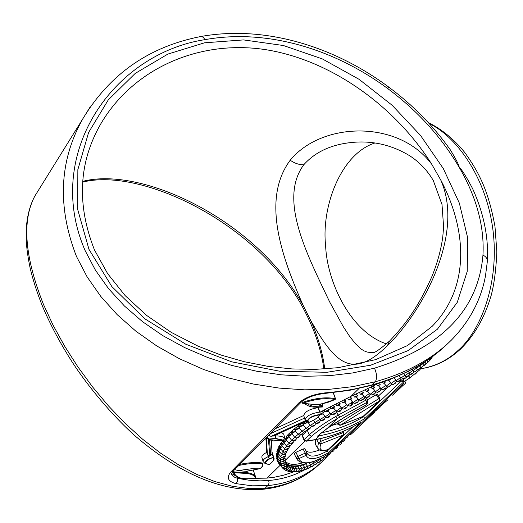 <?xml version="1.0" encoding="UTF-8"?>
<svg xmlns="http://www.w3.org/2000/svg" width="523" height="523" viewBox="0 0 523 523"><rect width="100%" height="100%" fill="white"/><g stroke="black" fill="none" stroke-linecap="round" stroke-linejoin="round"><path stroke-width="0.78" d="M89.721 107.64L82.634 119.113C109.673 74.083 149.16 46.534 201.1 36.46C264.377 25.137 333.458 45.926 388.746 87.099L388.746 87.099C413.007 105.169 433.554 126.121 450.408 149.977C455.729 158.691 458.658 164.418 459.214 167.138C462.018 169.831 466.509 177.042 472.681 188.777L473.184 189.947M450.414 149.97L449.911 149.277M205.003 39.643C113.288 53.647 42.938 153.755 85.151 250.641L95.461 270.221L108.64 288.761L124.435 306.014L142.57 321.704L162.731 335.596L184.58 347.56L207.742 357.529L231.833 365.42L256.46 371.186L281.237 374.808L305.792 376.285L329.758 375.651L352.77 372.932L374.488 368.172C442.118 347.187 478.27 309.511 482.958 255.146C484.52 226.505 476.571 197.171 459.096 167.144C441.451 137.085 417.687 110.909 387.798 88.629C333.837 48.665 266.462 28.556 205.003 39.643L203.159 37.198L200.95 36.486M326.404 393.244L327.032 392.695L340.395 391.315L353.385 389.262L372.016 384.954C403.416 375.998 428.585 362.276 447.531 343.781M326.306 393.25L349.527 390.335L371.402 385.399C400.35 377.135 424.16 364.721 442.837 348.168M301.235 402.128L298.875 402.854C305.713 397.075 315.094 393.688 327.032 392.695M332.066 392.727L333.341 393.015L335.387 398.696L335.125 399.52C326.123 397.696 315.349 398.918 302.804 403.187L302.399 402.435C315.251 398.068 326.247 396.826 335.387 398.696M302.601 403.266L302.085 402.762L302.516 403.24L316.101 404.671L318.821 404.41L327.176 402.645L335.125 399.52M301.836 401.566L302.085 402.762L302.157 401.291M316.101 404.671L320.73 404.194L335.256 399.409M308.688 404.58C311.996 406.449 316.461 407.129 322.09 406.613L318.389 404.534M322.09 406.613L322.469 403.874L322.501 406.992L322.09 406.613M266.625 437.215L269.391 439.019L275.51 438.405L283.316 440.144L275.399 438.764L269.463 439.359L269.391 439.019L269.064 439.353L273.313 440.856L282.78 440.281M304.53 418.112L270.535 433.6C268.959 435.411 269.234 436.287 271.339 436.221L305.406 420.695L303.719 415.484C304.987 411.588 309.76 408.993 318.043 407.698L320.089 412.536M271.385 436.215L274.235 435.816M273.104 436.045L275.771 435.934C280.478 435.921 283.525 436.744 284.917 438.405L283.656 434.057L281.629 432.567M282.832 440.281L273.47 440.974M273.313 440.856L269.835 439.856L266.338 437.503M272.718 440.739L270.169 439.823M261.951 457.605L261.873 457.337C261.67 455.696 263.291 454.056 266.743 452.421L267.488 454.99L269.861 455.971L268.423 439.17L266.181 438.065M267.488 454.99L266.2 437.679M283.316 440.144L284.937 438.451M304.837 419.165L305.072 419.877C306.301 416.007 311.146 413.412 319.599 412.098L318.043 407.698M305.38 421.12L308.668 422.486L307.334 420.989C308.76 417.55 313.016 415.399 320.096 414.53L320.069 412.484L319.599 412.098M305.72 421.172L305.406 420.695M319.658 414.929C312.957 415.844 309.001 417.884 307.792 421.028L308.916 422.381C314.316 420.211 317.899 417.727 319.658 414.929L320.096 414.53M274.778 428.952L303.719 415.484M273.084 436.045L305.282 421.172M266.743 452.421L265.874 437.973M264.893 463.26L263.115 461.567C262.919 459.946 264.54 458.325 267.992 456.723L269.848 455.971M273.385 457.337L269.41 459.024C264.533 461.999 264.52 463.809 269.358 464.463L266.41 463.921C264.18 462.626 265.109 460.913 269.195 458.763L273.385 457.337L273.333 456.795L273.882 457.887L272.025 452.042M269.358 464.463C273.039 461.868 274.287 459.625 273.117 457.736M269.352 464.542L266.41 463.921M269.861 455.971L271.98 454.108L273.333 456.795M271.98 454.108L272.078 453.742M270.659 455.696L269.554 439.823M234.624 469.661L239.142 470.733M247.15 473.452L247.392 472.681C252.164 473.446 254.93 474.93 255.682 477.126L255.348 478.094C254.806 475.786 252.073 474.237 247.15 473.452L234.036 472.733L234.075 471.949L247.392 472.681L247.091 471.478L246.039 471.315L259.33 468.817L251.354 468.778L242.214 470.027L239.174 470.739L246.496 471.334M259.316 468.778C261.67 467.895 262.683 466.235 262.35 463.796L262.075 462.947C255.989 462.116 248.588 462.58 239.867 464.339M238.75 465.477C248.007 463.489 255.871 462.927 262.35 463.796L262.422 464.051M255.734 477.44L255.289 478.153C242.182 479.833 234.873 477.891 233.382 472.328L234.036 472.733C236.357 478.179 243.463 479.97 255.348 478.094L255.231 478.12M233.376 472.308L233.173 471.131L233.376 472.315L234.075 471.949L233.82 470.478M253.322 470.367L255.538 476.682M235.442 475.734L231.467 473.505M232.735 471.569L231.414 473.923L232.101 475.152L234.592 477.205L237.625 478.375L237.547 481.356L235.958 483.638C228.067 481.493 226.289 477.669 230.623 472.158L298.875 402.854M287.421 435.234L289.343 433.325C289.186 435.724 288.539 436.365 287.421 435.247L286.421 436.306L286.055 438.516L285.623 438.836L284.97 438.49M289.363 433.312L292.651 430.331M292.684 430.311L293.946 429.252C295.279 430.37 296.077 429.736 296.345 427.33L297.744 426.265C299.189 427.409 300.052 426.775 300.346 424.362M293.933 429.246L296.325 427.324M297.737 426.245L300.352 424.33M300.385 424.336L301.876 423.29M319.971 412.202L350.998 396.31L365.322 389.7L366.27 391.4L369.146 390.027L367.394 388.707L371.049 386.955L372.095 388.615L374.762 387.334L373.082 385.974L378.632 383.274L380.247 384.667L377.783 385.869L378.626 385.902L380.43 388.001L375.566 391.649L377.429 392.394L379.626 391.466L380.875 389.812L380.43 388.007M254.361 478.323L266.985 478.12L274.562 477.179L283.832 475.146L292.775 472.184M285.055 468.804L282.623 468.15L278.994 463.672M277.027 460.619L277 460.155M276.458 458.678L276.948 457.435M276.216 456.546L276.863 454.912M276.294 454.232L277.066 452.97M276.451 454.422L277.425 455.585L277.203 452.336M276.752 451.794L277.654 450.427M277.765 452.983L277.942 449.669M277.961 449.486L277.576 449.231L278.622 447.766M278.681 447.766L279.066 446.91M279.066 446.786L278.772 446.564L279.982 445.008M280.04 445.008L280.563 444.092M280.354 443.811L281.727 442.164M281.773 442.164L282.427 441.216M307.125 463.045C297.044 466.98 289.984 466.921 285.937 462.875M286.715 465.012L287.343 464.888L286.571 463.966L287.075 464.143L288.676 466.065M287.774 464.986L288.683 465.084L290.298 467.026L289.141 467.464M289.271 465.797L290.526 465.771L292.148 467.712L290.742 468.327M291.03 466.366L292.599 466.176L294.22 468.131L292.599 468.915M293.024 466.686L294.874 466.307L296.495 468.262M295.234 466.738L297.339 466.156L298.973 468.118L296.933 469.268M297.639 466.523L299.973 465.712L301.614 467.686L299.385 469.02M300.228 466.019L302.758 464.98L304.412 466.961L302.006 468.477M302.967 465.235L305.68 463.953M294.809 437.411L291.514 440.124L288.768 436.62L289.997 435.398L292.449 434.613M298.175 434.365L294.632 437.215L291.88 433.685L293.279 432.39L295.887 431.638M301.895 431.318L298.11 434.286L295.449 431.115C295.475 429.919 296.881 429.102 299.672 428.664M305.935 428.265L301.928 431.351L299.274 428.193C299.391 426.905 300.888 426.075 303.778 425.702M306.066 428.422L303.418 425.271C303.641 423.898 305.236 423.055 308.197 422.754M314.918 422.224L310.499 425.493L307.786 422.126M320.154 414.393L322.998 414.026M347.429 405.403L352.41 401.899C352.718 404.697 351.92 406.096 350.005 406.096L347.429 405.403L344.99 402.54L346.082 401.043L344.016 399.912M341.918 400.938L342.271 402.893L346.082 401.043M342.271 402.893L345.023 402.71L346.769 404.756M339.329 405.364L340.349 403.828L338.198 402.762M336.119 403.795L336.263 405.841L340.349 403.828M336.263 405.841L339.46 405.587L341.192 407.626L336.165 411.065C336.707 412.019 338.087 412.052 340.31 411.163L341.624 409.535L341.192 407.626M333.707 408.162L334.7 406.619L332.458 405.632M330.425 406.672L330.32 408.836L334.7 406.619M330.32 408.836L333.994 408.476M328.189 410.98L329.196 409.411L326.842 408.522M324.861 409.561L324.41 411.915L329.196 409.411M324.41 411.915L328.673 411.385M330.196 413.347L325.339 416.785L322.769 413.758L323.946 412.163L321.39 411.424M276.844 455.37L277.484 457.86C277.125 447.165 287.029 435.175 307.204 421.891M320.207 414.196L323.946 412.163M277.484 457.86L278.458 456.834M276.974 457.599L277.733 459.913L277.491 458.043M277.733 459.913L278.386 459.168M277.602 460.05L278.301 461.829L277.831 460.338M278.301 461.829L278.667 461.338M279.289 463.352L278.596 462.509M280.145 458.867L277.661 455.873L278.89 454.363M280.701 456.527L278.131 453.448L279.681 451.761M283.616 451.99L281.518 453.971L278.968 450.904L280.858 449.061M285.1 449.211L282.76 451.349L280.178 448.25L282.407 446.276M286.95 446.348L284.381 448.636L281.773 445.511L284.349 443.419M289.186 443.412L286.382 445.851L283.754 442.7L286.669 440.516M291.808 440.431L288.755 443.007L286.022 439.536L287.094 438.385L289.376 437.574M388.19 379.973L388.596 380.496L390.688 379.43L390.393 379.142M388.596 380.496L390.897 382.673L386.183 386.157M382.431 381.999L383.294 383.163L385.562 382.025L384.686 381.228M383.294 383.163L383.928 383.202L385.752 385.314L380.914 388.988L382.816 389.713L384.954 388.766C386.445 387.399 386.713 386.249 385.752 385.32M373.291 388.766L374.762 387.334M372.095 388.615L373.174 388.628L374.971 390.72L370.081 394.342L371.925 395.1L374.154 394.205C375.436 393.316 375.704 392.158 374.965 390.727M367.741 391.537L369.146 390.027M366.27 391.4L367.623 391.394L369.401 393.479L364.485 397.062C365.4 398.055 366.767 398.029 368.578 396.97C370.094 395.65 370.369 394.486 369.401 393.479M362.178 394.368L363.439 392.753L361.609 391.472M359.51 392.472L360.34 394.224L363.439 392.753M360.34 394.224L361.994 394.185L363.76 396.257M356.483 397.081L357.667 395.499L355.758 394.264M353.646 395.27L354.346 397.081L357.667 395.499M354.346 397.081L356.326 397.003L358.092 399.069L353.13 402.605C353.927 403.606 355.3 403.599 357.248 402.579L358.536 400.899L358.092 399.069M350.756 399.82L351.868 398.265L349.887 397.075M347.775 398.095L348.311 399.971L351.868 398.265M348.311 399.971L350.658 399.847L352.41 401.899M365.322 389.7L367.394 388.707M376.652 384.242L377.783 385.869M371.049 386.955L373.082 385.974M292.684 430.324C292.514 432.691 291.788 433.325 290.513 432.227M304.687 421.682C304.314 423.852 303.379 424.395 301.895 423.31M278.674 447.786L278.471 450.264L277.72 449.401M280.027 445.034L279.537 447.433M281.753 442.19L280.962 444.517L280.465 443.942M283.891 439.68L283.525 441.68L282.479 441.17M302.601 462.835C294.612 465.235 288.899 464.797 285.466 461.521M331.353 425.644L337.505 423.682M378.41 396.061L387.837 387.098M296.809 459.057L294.207 453.683L295.894 452.303L303.079 449.009L304.785 448.688L306.949 452.794L304.785 448.688M305.785 450.578C308.034 452.957 312.577 452.735 319.416 449.911M367.447 399.729L377.09 394.25L379.946 398.18L378.894 398.604L379.489 400.899L340.525 425.101L338.656 423.434L378.894 398.604L376.017 394.669M315.768 439.66L315.264 444.112L315.644 444.753M362.831 416.583L340.146 425.323L363.184 416.367M363.08 416.419L379.489 400.899L363.328 416.236M327.555 449.813C318.958 452.48 318.631 448.656 317.598 447.95L318.429 442.857L320.998 443.785C318.599 449.61 320.939 451.539 328.013 449.571L327.712 449.754M320.998 443.785L321.05 441.222L343.297 432.541L343.415 435.005L320.998 443.785M328.241 449.407L343.415 435.005M342.637 431.612L343.297 432.541L343.879 432.377L343.18 431.383M405.9 381.672L405.227 383.496L402.455 385.974L402.887 384.045M364.721 419.962L366.277 419.969L366.499 418.511M348.926 434.822L350.77 434.541L353.424 432.181M320.521 460.802L322.979 459.619L323.737 456.88L329.294 453.238M295.894 452.303L297.92 456.442L305.262 453.101L306.118 455.298L298.744 458.684L297.92 456.442L296.214 457.834L298.744 458.684C301.843 464.77 310.217 464.136 323.861 456.782L329.477 453.108L365.557 419.158L380.169 407.09M329.673 452.918L365.557 419.165M326.627 450.107L328.562 452.689C316.049 459.704 308.57 460.573 306.118 455.298L307.008 452.911M303.079 449.009L305.262 453.101L306.949 452.781M360.635 422.401C347.435 430.619 332.236 436.417 315.036 439.804L315.461 439.582C332.621 436.202 347.775 430.409 360.922 422.205L360.602 422.421M315.036 439.804L306.047 441.242L306.504 441.013L304.177 439.529L309.165 434.75L311.362 436.365L306.504 441.013L315.461 439.582L319.344 435.829L317.448 436.175L326.483 428.932C338.433 420.636 351.848 412.536 366.715 404.632L366.754 402.462L337.172 418.603C326.862 424.565 318.259 430.488 311.362 436.365M302.202 435.744L303.968 440.02L304.177 439.529L302.412 435.254L302.222 435.783M339.695 417.145L338.172 415.112L365.812 400.213L366.754 402.462L367.754 400.625L366.309 397.833M367.747 400.592L367.486 399.794L365.812 400.213L364.27 397.657M367.741 401.089L367.682 402.873L366.59 404.697M320.847 433.462L317.448 436.175M419.649 369.957L409.274 378.273L403.658 381.94L403.429 379.43L401.278 381.084L363.524 416.746L364.858 418.492C351.704 426.69 336.531 432.469 319.344 435.829L319.795 434.345M302.412 435.254L306.099 431.619M326.855 428.801L337.172 418.603L335.596 416.596C325.051 422.656 316.238 428.71 309.165 434.75L307.38 430.468L308.864 429.187M311.603 426.958L312.394 426.343M316.082 423.591L316.435 423.336M236.867 476.708L237.625 478.375L249.059 480.219L260.121 480.866L268.659 480.519C281.734 479.343 293.599 475.845 304.262 470.033M324.175 459.645L324.012 459.809C309.132 474.681 290.396 483.285 267.789 485.612L252.269 485.815L235.958 483.638M482.958 255.146C485.932 256.551 487.403 258.591 487.371 261.265L485.468 275.961C480.951 300.137 469.582 321.527 451.362 340.12L451.212 340.27C432.246 358.994 406.953 372.821 375.331 381.757L352.986 386.621L329.274 389.328L304.569 389.825L279.236 388.092L253.662 384.098L228.224 377.848L203.329 369.362L179.382 358.706L156.789 345.965L135.928 331.229L117.165 314.637L100.808 296.443L87.151 276.935L76.45 256.407C57.17 206.716 59.23 160.953 82.634 119.113M82.614 119.152L34.753 196.223C21.75 220.896 24.666 256.983 43.494 304.484L53.078 325.182L64.597 346.089L77.816 366.773L92.479 386.804L108.333 405.763L125.121 423.329L142.616 439.215L160.568 453.153L178.742 464.934L196.903 474.433L214.822 481.565L232.284 486.272L249.092 488.508L265.069 488.24C287.434 485.802 306.027 477.336 320.841 462.842C304.804 478.251 285.296 487.083 262.304 489.345C222.654 492.15 180.474 474.524 135.758 436.476C112.099 415.589 87.609 385.811 72.442 362.446C60.616 343.964 50.744 325.509 42.834 307.079C37.146 293.109 32.838 279.733 29.896 266.946C26.17 248.105 26.045 239.312 26.15 232.14C26.562 218.235 29.445 206.239 34.786 196.145L39.101 189.221M298.398 437.522C299.823 435.587 294.233 438.686 298.398 437.522M422.878 363.747L425.264 361.563M424.741 364.989L423.754 365.819L424.741 364.989M298.103 471.328L298.26 470.89L296.829 471.811L298.103 471.328M303.601 470.118L302.425 470.733L303.601 470.118M429.749 360.399L430.926 359.275L429.697 360.497L431.416 357.333M313.807 463.417L316.833 461.201L316.356 460.619M316.134 464.247L315.075 464.96L316.134 464.247M322.939 459.652L321.926 460.417L322.939 459.652M413.307 370.532L416.687 367.976L416.001 367.185M415.929 371.31L414.85 372.062L415.929 371.31M317.01 461.456L320.056 458.919M319.501 462.077L318.468 462.816L319.501 462.077M333.524 450.911L332.595 451.748L333.524 450.911M368.375 397.016C370.023 395.1 364.642 398.774 368.375 397.016M291.18 470.981L291.573 470.595L290.958 470.608L289.807 471.386L291.18 470.981M293.285 471.38L293.416 470.916L291.945 471.805L293.285 471.38M307.674 466.523L310.407 464.653L308.884 462.822M309.655 467.752L308.537 468.418L309.655 467.752M329.954 454.056L329 454.866L329.954 454.056M347.958 436.45L347.128 437.378L347.958 436.45M391.302 383.411L395.839 380.071L393.871 377.783M394.957 383.529C396.728 381.646 391.518 385.582 394.957 383.529M334.498 448.845L337.538 447.165L336.211 448.427L337.113 447.564L337.95 445.151M358.83 399.82L363.91 396.454L364.171 398.251L362.929 399.762L360.641 400.592L358.83 399.82M362.714 399.807C364.335 397.885 358.922 401.507 362.714 399.807M373.971 394.25C375.645 392.342 370.291 396.068 373.971 394.25M396.218 380.724L400.559 377.521L398.951 375.651M399.696 380.96C401.494 379.083 396.329 383.065 399.696 380.96M405.325 375.494L409.215 372.605L408.143 371.363M408.404 375.991L407.267 376.697L408.404 375.991M384.804 388.811C386.536 386.915 381.247 390.746 384.804 388.811M310.688 465.11L313.578 463.064L312.643 461.946M312.852 466.137L311.76 466.823L312.852 466.137M400.899 378.083L405.024 375.03L403.71 373.507M404.187 378.443C406.005 376.573 400.886 380.613 404.187 378.443M427.631 362.485L429.39 360.87L427.938 362.249L428.867 361.36L429.736 358.53M432.632 356.817L433.358 355.901M289.304 470.321L289.396 469.831L287.892 470.693L289.304 470.321M349.933 406.11L351.41 404.861L350.364 405.868L351.41 404.861L351.737 402.024M416.831 368.172L419.936 365.799L419.426 365.204M419.204 369.094L418.158 369.879L419.204 369.094M282.623 468.15L283.106 467.47M287.343 464.888L287.343 464.895C287.696 467.477 286.957 468.771 285.12 468.791M285.14 468.785L286.329 467.712L285.395 468.608L286.329 467.712L286.682 465.195M294.665 469.236L296.502 468.275L296.933 469.778L296.319 470.975L292.318 471.929M295.6 471.491L295.992 471.105L295.423 471.158L294.292 471.949L295.6 471.491M287.663 469.393L287.748 468.896L286.225 469.739L287.663 469.393M290.115 446.152C291.514 444.256 285.989 447.322 290.115 446.152M300.771 470.87L299.535 471.386L300.771 470.87M285.957 453.964L284.675 456.71C282.544 457.592 281.204 457.514 280.661 456.481L282.525 454.657M284.355 456.729C285.721 454.912 280.374 457.978 284.355 456.729M277.576 458.187L279.995 461.096L281.413 459.606M283.688 461.299C285.042 459.521 279.792 462.62 283.688 461.299M304.772 467.647L307.354 465.96L305.478 463.705M306.57 469.079L305.419 469.719L306.57 469.079M278.027 462.509L281.511 466.706L282.224 465.81M285.918 463.463L286.271 463.463L285.95 463.077M285.185 466.81C286.526 465.097 281.446 468.288 285.185 466.81M277.164 460.783L280.694 465.039L281.649 463.927M284.375 465.176C285.708 463.443 280.576 466.601 284.375 465.176M340.721 444.027L339.839 444.91L340.721 444.027M288.108 448.93C289.494 447.054 284.015 450.107 288.108 448.93M329.17 416.981C330.686 415.027 325.123 418.348 329.17 416.981M344.337 440.314L343.487 441.216L344.337 440.314M341.767 408.221L346.762 404.756C347.514 406.397 347.226 407.574 345.899 408.286C344.16 409.365 342.787 409.339 341.767 408.221M345.638 408.319C347.174 406.384 341.702 409.862 345.638 408.319M314.31 425.755C315.781 423.8 310.172 426.997 314.31 425.755M301.889 434.587C303.32 432.652 297.724 435.764 301.889 434.587M431.41 358.477L432.658 356.425M306.066 428.415L310.283 425.238M309.864 428.697C311.322 426.742 305.707 429.913 309.864 428.697M328.444 411.281L330.68 413.922L335.655 410.463M334.53 414.079C336.054 412.131 330.51 415.504 334.53 414.079M340.028 411.189C341.558 409.248 336.047 412.673 340.028 411.189M305.713 431.645C307.164 429.69 301.549 432.835 305.713 431.645M426.977 363.106L426.023 363.969L426.977 363.106M292.501 443.314C293.906 441.412 288.363 444.472 292.501 443.314M326.424 456.971L325.456 457.723L326.45 456.952L327.365 454.572M286.48 451.63C287.859 449.773 282.413 452.826 286.48 451.63M276.602 458.848L280.184 463.162L281.367 461.855M283.865 463.332C285.212 461.574 280.021 464.705 283.865 463.332M379.456 391.518C381.162 389.615 375.834 393.388 379.456 391.518M285.368 456.2L284.152 459.07C282.047 459.972 280.72 459.9 280.158 458.861L281.799 457.2M283.845 459.089C285.205 457.292 279.903 460.377 283.845 459.089M409.47 372.977L413.105 370.251L412.242 369.245M412.327 373.612L411.215 374.337L412.327 373.612M285.231 454.239C286.604 452.395 281.197 455.461 285.231 454.239M357.006 402.618C358.601 400.696 353.175 404.272 357.006 402.618M313.355 420.374L315.212 422.577L319.795 419.237M319.03 422.819C320.521 420.865 314.918 424.101 319.03 422.819M389.981 386.151C391.734 384.261 386.484 388.138 389.981 386.151M318.01 417.119L320.168 419.675L324.901 416.282M323.999 419.891C325.496 417.942 319.906 421.218 323.999 419.891M295.266 440.431C296.685 438.509 291.108 441.595 295.266 440.431M292.207 467.47L294.214 465.986M315.192 441.347L316.134 439.588M82.693 181.37C141.955 165.811 257.251 220.641 303.405 305.948C282.198 258.016 260.853 199.858 290.193 160.241C321.75 121.578 398.663 119.479 431.841 164.418L440.732 179.971C464.431 232.925 424.356 309.753 387.34 345.723C351.966 380.345 335.138 363.322 310.734 320.507C318.004 336.662 322.671 352.809 324.75 368.944M297.764 456.128L296.737 457.01M310.727 320.507L303.405 305.948M290.193 160.241C294.874 163.418 299.411 164.915 303.804 164.725C277.87 199.812 307.929 255.969 329.595 301.81L343.219 326.535L349.488 336.165L355.437 343.735L361.184 349.089L364.067 350.868L367.015 352.018L370.088 352.509L373.33 352.312C374.416 353.202 379.888 349.39 389.733 340.891L390.151 340.48M443.308 168.563L459.357 203.153L467.68 237.906L467.216 271.437L457.259 302.366L437.405 329.202L408.143 350.6L370.617 365.237L326.94 372.298L279.694 371.219L231.663 361.824L185.737 344.206L144.891 318.84L111.889 286.611L88.975 249.379L77.692 209.448L77.855 169.648L88.59 132.489L108.287 99.88L135.248 73.39L167.85 54.091L204.519 42.808L243.574 39.911L283.394 45.514L322.358 58.929L359 79.274L392.106 105.228L420.538 135.457L443.308 168.563M432.116 326.352L432.155 326.313C469.079 288.722 468.209 232.238 440.752 179.971M100.834 123.781L100.867 123.729C133.515 68.121 199.832 39.179 266.41 49.777C333.197 60.668 396.336 107.986 431.854 164.412M303.804 164.725C316.101 151.036 333.504 143.505 356.006 142.138L356.098 142.132C374.984 141.079 392.799 145.59 409.542 155.658C419.256 161.921 427.167 170.184 433.273 180.468L442.013 204.558L443.602 226.982L442.791 236.775C441.046 249.706 437.444 262.892 431.985 276.34C417.321 309.668 403.436 326.372 389.733 340.891L387.34 345.723M386.51 343.931C349.985 331.759 326.868 280.975 325.62 245.607C321.279 207.422 340.427 154.076 374.926 142.969M429.193 123.591C454.605 135.359 485.625 174.813 492.849 229.237C499.955 283.695 479.996 331.621 458.076 350.443C448.59 359.523 437.084 365.459 423.558 368.264M371.31 385.425L375.331 381.757C377.201 378.299 376.92 373.768 374.488 368.172M326.378 393.244C315.16 394.401 306.772 397.369 301.215 402.148L232.879 471.426L230.623 472.158M302.51 403.24L315.879 404.684M320.05 404.305L322.456 405.841M275.771 435.934L275.399 438.764M305.072 419.877L307.792 421.028M318.409 407.875L320.109 412.686M267.992 456.723L269.41 459.024M350.998 396.31L359.046 388.465M266.985 478.12L280.21 465.241M350.194 399.644L351.378 398.5L351.038 397.82M285.264 460.318L305.007 441.092M337.891 424.382L338.656 423.434L337.61 421.551M317.964 448.584L317.618 447.995M319.749 438.823L321.05 441.222L318.429 442.857L316.611 439.497M400.866 385.948L402.455 385.974L392.734 395.244M386 401.435L384.425 401.416M374.383 412.379L350.822 434.489L349.279 434.489M323.515 456.991L323.861 456.782M307.125 453.297C309.596 457.671 316.317 456.906 327.293 450.989L352.822 426.86M360.922 422.205L328.562 452.689M386.216 401.252L369.5 415.445L404.096 382.895M335.596 416.596L338.172 415.112L336.243 411.15M320.416 433.619L326.81 428.84M321.71 432.75C337.381 429.481 351.319 424.146 363.531 416.753M400.572 380.182L401.278 381.084L403.658 381.94L364.858 418.492M403.194 379.129L403.429 379.43L409.136 375.717L409.274 378.273M413.072 372.919L413.621 372.5M296.208 457.834L294.207 453.683M268.659 480.519L269.084 482.945L268.253 485.167L265.069 488.24L261.951 489.378M420.028 365.904L422.852 363.72L422.512 363.322M326.47 456.932L323.985 458.168M388.752 87.099L387.798 88.629M428.239 122.545C441.68 129.142 453.853 139.111 464.751 152.461C478.885 172.289 488.286 190.111 494.974 226.387L496.85 251.949C496.007 270.031 494.104 284.558 491.136 295.541C484.546 317.86 474.243 335.812 460.227 349.39C449.113 359.563 436.882 365.852 423.532 368.264L420.688 368.774M487.403 260.709C488.6 237.122 483.69 213.149 472.668 188.783M335.138 399.572L335.511 398.774L333.465 393.113M304.687 403.867C308.877 406.168 310.139 407.783 322.501 406.992M283.08 440.255L273.098 440.922L269.835 439.856M268.051 438.98L269.763 439.817M284.943 438.47L283.669 434.09M308.805 422.479C319.54 417.622 318.448 416.341 320.128 414.464M274.059 435.894L305.582 421.237M261.873 457.337L263.102 461.58M264.52 463.103L266.259 463.842M269.365 464.529C273.215 461.43 274.719 459.22 273.889 457.906M272.065 453.624L271.372 440.503M255.747 477.479L255.682 477.139M246.307 471.354L259.33 468.817C262.389 467.242 263.448 465.601 262.5 463.894M262.232 463.045L262.494 463.875M277.955 460.815L277.687 460.162M340.042 425.349L337.878 424.356L336.662 422.153M379.803 400.657L379.953 398.18M317.559 448.021L315.264 444.112M328.209 449.44L327.803 449.715M328.267 449.388L343.663 434.829M343.925 434.508L343.957 432.495M385.941 401.487L387.994 399.709M385.902 401.52L384.039 401.782M373.017 413.771L374.39 412.379M296.214 457.841L297.646 460.181L299.829 461.861L305.138 463.11L309.08 462.79L313.532 461.665L323.685 456.912M380.326 406.927L365.518 419.198M404.083 382.921L369.748 415.223M306.047 441.242L304 440.098M367.682 402.867L366.675 404.71C351.966 412.549 338.688 420.584 326.849 428.814M421.571 367.479L419.773 369.826M414.974 374.35L417.001 372.448M328.254 455.258L324.012 459.809M451.231 340.283L450.499 340.97M294.639 437.221L296.07 438.032L298.241 437.751L300.189 435.143M422.885 366.263L425.663 363.982L425.885 362.759L425.428 361.753M294.979 471.903L298.685 470.916L299.398 469.608L298.973 468.124M300.771 470.916L304.255 469.602L304.85 468.301L304.412 466.967M313.689 465.307L316.84 463.581L317.265 462.286L316.833 461.201M413.36 372.487L416.753 370.506L417.171 369.33L416.687 367.976M317.088 463.182L320.181 461.43L320.606 460.279L320.174 459.063M333.922 450.538L334.393 448.499M330.981 452.173L332.916 451.467M362.367 394.584L364.655 397.258M287.558 471.04L289.206 471.739L291.389 470.922L292.54 469.438L292.148 467.719M289.84 471.641L293.736 471.125L294.645 469.674L294.22 468.131M307.06 468.7L310.309 467.189L310.845 465.915L310.407 464.653M327.476 455.285L329.974 454.036L330.909 451.774M345.631 437.921L347.442 437.117L348.887 434.855M391.394 384.098L393.218 384.457L395.453 383.169L396.336 381.463L395.839 380.071M356.686 397.31L359 400.03M369.637 393.826L370.075 394.335M396.316 381.685L400.258 380.522L401.043 379.057L400.559 377.521M405.41 376.985L409.136 375.337L409.692 374.122L409.215 372.605M310.348 467.144L313.591 465.45L314.009 464.3L313.578 463.064M400.997 379.312L404.894 377.835L405.515 376.357L405.024 375.03M285.65 470.321L287.264 471.053L289.526 470.262L290.677 468.811L290.291 467.032M416.864 370.336L420.087 368.192L420.427 367.094L419.936 365.799M283.531 468.785L284.192 469.582M284.002 469.353L285.61 470.105L287.905 469.34L289.056 467.935L288.689 466.085M282.76 441.51L282.407 441.092M286.382 445.858L287.833 446.662L289.873 446.413L291.873 443.7M297.803 471.563L301.438 470.36L302.039 469.17L301.621 467.693M277.752 452.996L276.909 451.977M276.366 456.723L277.308 457.867M280.001 461.096C280.302 462.097 281.629 462.155 283.982 461.273L285.172 459.992L285.1 458.253M303.863 469.955L307.197 468.569L307.772 467.418L307.354 465.96M281.518 466.706C281.975 467.647 283.289 467.667 285.453 466.764L286.663 465.267L286.271 463.463M280.694 465.039C281.126 465.96 282.446 465.993 284.656 465.137L285.878 463.646L285.486 461.809M338.015 445.321C340.434 445.132 341.624 443.935 341.578 441.732M284.381 448.636L285.806 449.44L287.957 449.152L289.84 446.426M325.339 416.785L326.882 417.589L329.059 417.184L330.739 413.987M341.656 441.66C344.003 441.34 345.193 440.216 345.245 438.287M339.558 405.632L341.761 408.228M310.499 425.493L312.231 426.337L314.245 425.944L316.049 423.205M298.11 434.286L299.803 435.136L301.823 434.783L303.667 432.201M306.073 428.429L307.563 429.239L309.616 428.965L311.63 426.225M330.68 413.922L332.451 414.739L334.825 414.059L336.112 412.562L335.877 410.718M420.041 368.257L423.015 366.08L423.336 364.93L422.852 363.72M333.942 408.443L336.165 411.065M301.934 431.357L303.373 432.168L305.55 431.88L307.491 429.233M427.468 362.648L427.683 359.955M425.402 364.348L426.323 363.707M288.755 443.007L290.187 443.818L292.435 443.511L294.272 440.909M279.517 447.453L278.903 446.714M282.766 451.349L284.414 452.179L286.434 451.807L288.18 449.061M280.191 463.156L281.89 463.947L284.159 463.3L285.355 461.966L285.127 460.09M409.535 374.71L413.007 372.997L413.595 371.526L413.105 370.251M281.518 453.971L283.185 454.794L285.166 454.415L286.892 451.578M350.966 400.062L353.319 402.828M315.212 422.577L316.709 423.388L318.945 423.015L320.736 420.159M386.242 386.523L388.125 387.066L390.38 385.896L391.381 384.242L390.897 382.673M320.168 419.675L321.665 420.485L323.914 420.087L325.639 417.073M291.514 440.131L292.939 440.941L295.109 440.667L297.051 438.052M323.887 368.996C321.364 350.9 315.591 332.831 306.576 314.794C263.644 225.733 142.439 166.817 82.634 182.128M94.486 249.961L107.633 273.634L125.16 295.619L146.551 315.362L171.224 332.367L198.125 346.193L220.896 355.006L244.385 361.753L268.207 366.401L291.984 368.937L315.336 369.375L338.185 367.689L375.651 359.641L407.45 345.592L432.155 326.313M100.867 123.729C78.666 162.195 76.508 204.212 94.402 249.772"/></g></svg>
